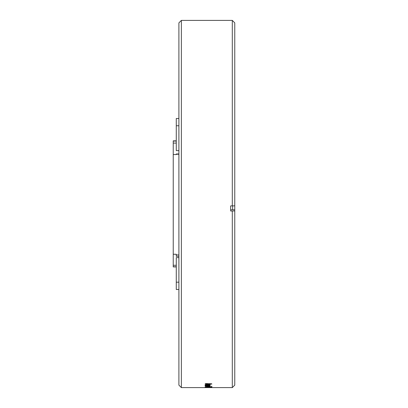 <?xml version="1.0" encoding="UTF-8"?>
<svg xmlns="http://www.w3.org/2000/svg" width="408" height="408" viewBox="0 0 408 408"><rect width="100%" height="100%" fill="white"/><g stroke="black" fill="none" stroke-linecap="round" stroke-linejoin="round"><path stroke-width="0.61" d="M178.903 150.634L176.276 150.634L176.276 118.509L178.903 118.509M178.903 154.239L176.276 154.239L176.276 153.959L178.903 153.959M178.903 256.346L176.276 256.346L176.276 254.949L178.903 254.949M176.276 154.239L176.276 154.555L173.237 154.555L173.237 266.909L176.276 266.909M173.237 254.25L176.276 254.25L176.276 254.949M178.903 257.647L176.276 257.647L176.276 289.496L178.903 289.496M178.903 282.178L176.276 282.178M176.276 140.847L173.237 140.847L173.237 154.555M178.903 208.386L178.903 22.863L181.366 20.4L181.366 387.6L178.903 385.137L178.903 208.386M205.102 385.973L210.023 385.8L205.785 385.994L210.023 386.218L205.112 385.994M208.151 387.59L208.427 387.58M208.799 387.569L207.942 387.595M208.151 387.1L208.151 387.513L205.096 387.508L210.115 387.508L208.427 387.488L208.427 387.075M208.799 387.462L207.942 387.534M208.299 387.396L205.193 387.437L207.958 387.335M207.845 387.294L208.626 387.427M211.839 387.182L205.193 387.182L211.839 387.136M208.554 387.065L205.107 386.876L208.483 386.606L211.931 386.871L211.92 386.463M211.92 386.468L211.92 386.876L209.763 387.003L211.155 386.866M211.145 386.458L211.145 386.866L205.872 386.876M205.856 386.804L206.815 387.034M206.56 387.014L208.554 386.871M207.953 386.544L207.177 386.31L207.953 386.544M208.554 385.596L209.421 385.468L207.626 385.295L205.785 385.463L206.917 385.713L205.102 385.463L207.611 385.188L210.12 385.468L208.559 385.703M206.917 385.132L205.107 384.851L207.611 384.535L210.12 384.851L208.554 385.116L209.421 384.851L207.626 384.657L205.785 384.851L206.917 385.132L206.917 384.724M211.839 384.05L205.193 384.453L207.177 384.209L207.177 383.75L205.193 383.484L211.839 383.918M230.658 208.447L230.658 210.992L234.763 210.931L234.763 205.841L230.658 205.902L230.658 208.447M234.763 210.931L234.763 385.137L232.3 387.6L232.3 210.992M232.3 205.902L232.3 20.4L234.763 22.863L234.763 205.841M232.626 209.778L232.626 205.892M230.658 209.778L234.763 209.778M205.795 387.59L205.795 387.177M209.421 387.59L209.421 387.177M208.83 387.58L208.83 387.166M205.795 387.508L205.795 387.1M209.421 387.508L209.421 387.095M208.83 387.478L208.83 387.07M206.662 387.554L206.662 387.141M209.421 387.345L209.421 386.937M205.856 387.396L205.856 386.983M207.264 386.927L207.264 387.34L205.795 387.33L207.264 387.34M206.499 386.871L206.499 387.284M205.795 386.922L205.795 387.33M207.606 386.983L207.606 387.396M209.936 387.059L209.936 386.651M205.882 386.876L205.882 386.463M205.795 385.994L205.795 385.585M210.11 385.468L210.11 385.06M209.421 385.468L209.421 385.06M207.626 385.295L207.626 384.892M205.795 385.463L205.795 385.06M210.11 384.851L210.11 384.448M209.421 384.851L209.421 384.448M207.626 384.657L207.626 384.254M205.795 384.851L205.795 384.443M207.177 383.933L207.953 383.887M207.953 383.668L207.953 384.168L211.15 383.989L211.145 383.581M211.145 383.984L209.885 383.923L209.885 383.52M207.953 383.8L209.885 383.923M178.903 125.761L176.276 125.761M176.276 265.261L173.237 265.261M176.276 266.781L173.237 266.781M176.276 141.071L173.237 141.071M176.276 143.081L173.237 143.081M208.294 387.427L208.294 387.019M207.351 385.892L207.351 385.483M232.3 387.6L181.366 387.6M232.3 20.4L181.366 20.4"/></g></svg>
